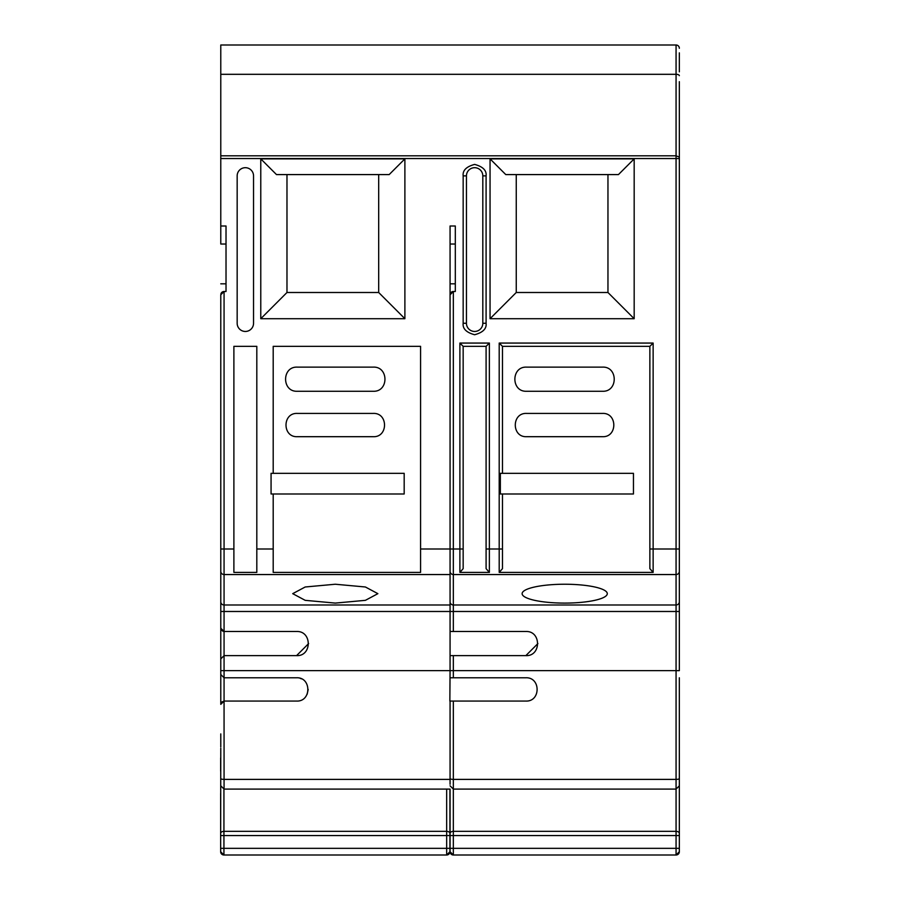 <?xml version="1.0" encoding="UTF-8"?>
<svg xmlns="http://www.w3.org/2000/svg" width="900" height="900" viewBox="0 0 900 900"><rect width="100%" height="100%" fill="white"/><g stroke="black" fill="none" stroke-linecap="round" stroke-linejoin="round"><path stroke-width="1.35" d="M220.781 746.933C220.781 731.734 220.781 731.734 220.781 746.933L220.781 733.916M679.342 670.646L679.342 611.482L676.069 611.482L676.069 670.635L679.342 670.646L679.342 631.496M564.705 584.235A42.581 9.428 180 0 0 522.124 593.663A42.581 9.428 180 0 0 564.705 603.09A42.581 9.428 180 0 0 607.286 593.663A42.581 9.428 180 0 0 564.705 584.235M335.295 584.235L305.19 586.991L292.714 593.663L305.19 600.334L335.295 603.09L365.4 600.334L377.876 593.663L365.4 586.991L335.295 584.235M679.342 762.401L679.342 851.726A3.274 3.274 0 0 1 676.069 855L453.341 855A3.274 3.274 0 0 1 450.067 851.726L450.067 793.451M450.067 848.34L453.341 848.34L453.341 855L676.069 855L676.069 848.34L453.341 848.34L453.341 835.56L679.342 835.56L679.342 793.451M450.067 604.991L224.066 604.991L224.066 574.549L450.067 574.549L450.067 670.635L224.066 670.635L224.066 677.779L220.781 674.505L220.781 704.34L224.066 701.066L224.066 677.779L296.561 677.779C311.58 677.081 311.569 701.786 296.561 701.066L224.066 701.066L224.066 789.097L450.067 789.097L450.067 835.56L453.341 835.56L453.341 789.097L450.067 785.824M449.933 789.097L449.933 851.726A3.274 3.274 0 0 1 446.659 855L223.931 855A3.274 3.274 0 0 1 220.657 851.726L220.657 793.451M220.657 848.34L223.931 848.34L223.931 855L446.659 855L446.659 848.34L223.931 848.34L223.931 835.56L449.933 835.56L449.933 793.451M220.781 748.26L220.657 835.56L223.931 835.56L223.931 789.097M679.342 757.957L679.342 771.176M220.781 674.505L220.781 658.913L224.066 655.639L296.561 655.639C312.131 656.37 312.131 630.765 296.561 631.496L224.066 631.496L224.066 604.991A3.274 3.195 0 0 1 220.781 601.796L220.781 294.772L224.066 291.499A3.274 3.274 0 0 0 221.58 292.635A3.274 3.274 0 0 1 224.066 291.499A3.274 3.274 0 0 0 220.894 293.929A3.274 3.274 0 0 1 221.468 292.781A3.274 3.274 0 0 0 220.894 293.929M296.561 655.639L308.632 643.567M220.657 771.176L220.657 757.957M404.179 473.321L404.179 493.988L271.069 493.988L271.069 473.321L404.179 473.321M307.159 694.238L308.194 689.423M301.365 678.825L300.285 678.398M475.223 167.704L474.626 167.692M474.03 331.436L474.626 331.459M500.344 493.988L500.344 473.321L502.47 473.321L502.47 346.343L649.867 346.343L649.867 568.665L653.141 572.4L499.196 572.4L502.47 568.665L502.47 493.988L500.344 493.988M502.47 473.321L633.454 473.321L633.454 493.988L502.47 493.988M297.27 391.264C281.7 391.95 281.7 366.446 297.27 367.121L373.264 367.121C388.834 366.435 388.845 391.95 373.264 391.264L297.27 391.264M297.27 436.691C282.262 437.355 282.251 412.751 297.27 413.415L373.264 413.415C388.271 412.751 388.282 437.344 373.264 436.691L297.27 436.691M220.781 646.56L220.781 694.71L220.781 646.56M222.829 631.249L224.066 631.496L224.066 670.635L220.781 670.635L220.781 628.222L221.737 630.529M220.781 601.796L220.781 628.222L224.066 631.496M220.781 300.139L220.781 549L224.066 549L224.066 574.549A3.274 3.195 0 0 1 220.781 571.354M222.84 291.735L221.839 292.365M221.681 292.522L221.119 293.332M220.781 601.504L220.781 641.779M221.681 702.09L224.066 701.066M679.342 848.34L676.069 848.34L676.069 789.097L679.342 785.824L679.342 778.545A3.274 0.844 180 0 1 676.069 779.389L676.069 670.635L453.341 670.635L453.341 655.639L525.836 655.639L537.908 643.567M449.854 701.066L450.067 670.635L453.341 670.635L453.341 677.779L525.836 677.779C540.855 677.081 540.866 701.764 525.836 701.066L449.854 701.066M450.067 784.283L450.067 701.066L453.341 701.066L453.341 789.097L676.069 789.097L676.069 779.389L453.341 779.389A3.274 0.844 0 0 1 450.067 778.545M679.342 81.686L679.342 611.482M245.947 167.704L245.351 167.692M244.755 331.436L245.351 331.459M286.976 174.589L286.976 292.5L378.686 292.5L378.686 174.589M404.887 318.713L404.887 158.873L389.171 174.589L276.491 174.589L260.775 158.873L260.775 318.713L404.887 318.713L378.686 292.5M463.162 175.871L466.447 175.871A8.19 8.19 0 0 1 474.626 167.692A8.19 8.19 0 0 1 482.816 175.871L482.816 323.269A8.19 8.19 0 0 1 474.626 331.459A8.19 8.19 0 0 1 466.447 323.269L466.447 175.871A8.19 8.19 0 0 1 474.626 167.692A8.19 8.19 0 0 1 482.816 175.871L486.09 175.871C486.743 170.46 482.929 166.635 474.626 164.407C466.335 166.635 462.51 170.46 463.162 175.871L463.162 323.269C462.51 328.691 466.335 332.516 474.626 334.733C482.929 332.516 486.743 328.691 486.09 323.269L482.816 323.269A8.19 8.19 0 0 1 474.626 331.459A8.19 8.19 0 0 1 466.447 323.269L463.162 323.269M516.251 174.589L516.251 292.5L607.961 292.5L607.961 174.589M634.174 318.713L634.174 158.873L618.446 174.589L505.777 174.589L490.05 158.873L490.05 318.713L634.174 318.713L607.961 292.5M486.09 549L486.09 568.665L489.375 572.4L459.889 572.4L463.162 568.665L463.162 346.343L486.09 346.343L486.09 549L489.375 549L489.375 572.4M450.067 574.549L450.067 549L420.581 549L420.581 572.4L273.195 572.4L273.195 549L256.815 549L256.815 572.4L233.888 572.4L233.888 549L224.066 549L224.066 291.499L226.024 291.499L226.024 226.001L220.781 226.001L220.781 74.317L676.069 74.317L676.069 155.801L220.781 155.801M526.556 391.264C510.986 391.95 510.975 366.446 526.556 367.121L602.539 367.121C618.109 366.435 618.12 391.95 602.539 391.264L526.556 391.264M526.556 436.691C511.537 437.355 511.537 412.751 526.556 413.415L602.539 413.415C617.558 412.751 617.558 437.344 602.539 436.691L526.556 436.691M452.115 291.735L450.394 293.332M450.18 293.929L450.067 294.772A3.274 3.274 0 0 1 451.024 292.455A3.274 3.274 0 0 0 450.067 294.772A3.274 3.274 0 0 1 453.341 291.499A3.274 3.274 0 0 0 451.024 292.455A3.274 3.274 0 0 1 453.341 291.499L450.067 294.772M459.889 572.4L459.889 549L450.067 549L450.067 226.001L455.31 226.001L455.31 291.499L453.341 291.499L453.341 574.549A3.274 3.195 180 0 1 450.067 571.354M226.024 244.035L220.781 244.035C220.781 296.01 220.781 296.01 220.781 244.035L220.781 226.001M220.781 283.826L226.024 283.815L220.781 283.826M525.836 655.639C541.406 656.37 541.406 630.765 525.836 631.496L453.341 631.496L453.341 611.482L220.781 611.482M450.067 631.496L453.341 631.496M453.341 655.639L450.067 655.639M253.541 175.871A8.19 8.19 0 0 0 245.351 167.692A8.19 8.19 0 0 0 237.161 175.871L237.161 323.269A8.19 8.19 0 0 0 245.351 331.459A8.19 8.19 0 0 0 253.541 323.269L253.541 175.871M286.976 292.5L260.775 318.713M404.887 158.873L260.775 158.873M516.251 292.5L490.05 318.713M634.174 158.873L490.05 158.873M220.781 158.546L676.069 158.546L676.069 155.801L679.342 157.118M649.867 346.343L653.141 343.069L499.196 343.069L499.196 549L502.47 549M502.47 346.343L499.196 343.069M486.09 346.343L489.375 343.069L459.889 343.069L459.889 549L463.162 549M463.162 346.343L459.889 343.069M420.581 549L420.581 346.343L273.195 346.343L273.195 473.321M273.195 493.988L273.195 549M256.815 549L256.815 346.343L233.888 346.343L233.888 549M679.342 48.274A3.274 3.274 0 0 0 676.069 45L220.781 45L220.781 74.317M450.067 677.779L453.341 677.779M679.331 677.779L679.342 778.545M679.342 782.212L679.342 754.582M679.342 158.58L676.069 158.546L676.069 549L679.342 549L679.342 117.09M679.342 71.854L679.342 52.852M679.342 127.024L679.342 108.664M450.067 833.423A3.274 2.07 0 0 1 453.341 831.341L676.069 831.341A3.274 2.07 0 0 1 679.342 833.423M446.659 789.097L446.659 848.34L449.933 848.34M220.657 833.423A3.274 2.07 0 0 1 223.931 831.341L446.659 831.341A3.274 2.07 0 0 1 449.933 833.423M220.781 761.827A3.274 2.07 180 0 0 220.657 762.401M450.067 779.389L224.066 779.389A3.274 0.844 180 0 1 220.781 778.545M450.067 601.796A3.274 3.195 0 0 0 453.341 604.991L453.341 574.549L676.069 574.549L676.069 604.991L453.341 604.991L453.341 611.482L676.069 611.482L676.069 604.991A3.274 3.195 180 0 0 679.342 601.796M455.31 244.035L450.067 244.035M649.867 549L653.141 549L653.141 572.4M499.196 572.4L499.196 549L489.375 549L489.375 343.069M486.09 323.269L486.09 175.871M679.342 571.354A3.274 3.195 180 0 1 676.069 574.549L676.069 549L653.141 549L653.141 343.069M676.069 45L676.069 74.317A3.274 1.35 180 0 1 679.342 75.668M676.069 855L679.342 851.726M453.341 855L450.067 851.726M446.659 855L449.933 851.726M223.931 855L220.657 851.726M224.066 789.097L220.781 785.824M455.31 283.815L450.067 283.815L455.31 283.826"/></g></svg>
